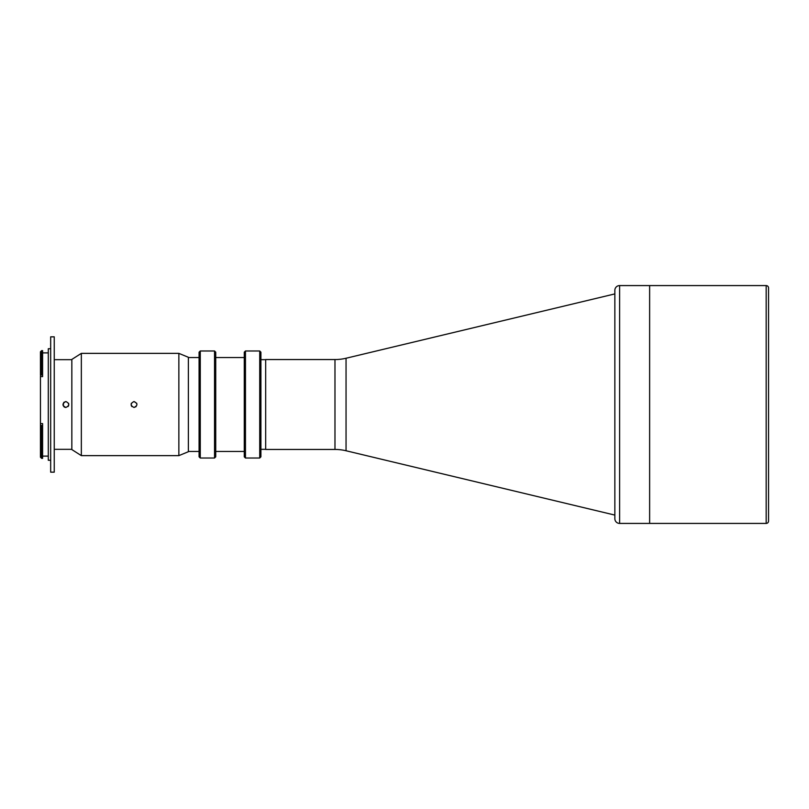 <?xml version="1.0" encoding="UTF-8"?>
<svg xmlns="http://www.w3.org/2000/svg" width="809" height="809" viewBox="0 0 809 809"><rect width="100%" height="100%" fill="white"/><g stroke="black" fill="none" stroke-linecap="round" stroke-linejoin="round"><path stroke-width="1.21" d="M334.977 449.45L334.977 359.55L265.676 359.55L265.676 449.45L334.977 449.45A47.569 47.569 0 0 1 346.05 450.755L614.85 515.09L614.85 293.91L346.05 358.245L346.05 450.755M334.977 359.55A47.569 47.569 0 0 0 346.05 358.245M768.55 287.964L768.55 521.036L768.55 287.964A2.376 2.376 0 0 0 766.174 285.577L619.613 285.577L619.613 523.423L649.627 523.423L649.627 285.577L649.627 523.423L766.174 523.423L766.174 285.577M768.55 521.036A2.376 2.376 0 0 1 766.174 523.423M265.676 359.671L260.913 359.671M265.676 449.329L260.913 449.329M619.613 523.423A4.753 4.753 0 0 1 614.85 518.66L614.85 290.34A4.753 4.753 0 0 1 619.613 285.577M199.075 352.178L200.268 350.985L200.268 458.015L199.075 456.822L199.075 352.178M214.537 458.015L214.537 350.985L215.73 352.178L215.73 456.822L214.537 458.015L200.268 458.015M214.537 350.985L200.268 350.985M244.267 451.473L215.73 451.473M244.267 357.527L215.73 357.527M244.267 352.178L245.461 350.985L245.461 458.015L244.267 456.822L244.267 352.178M259.729 458.015L259.729 350.985L260.913 352.178L260.913 456.822L259.729 458.015L245.461 458.015M259.729 350.985L245.461 350.985M199.075 451.473L188.376 451.473M199.075 357.527L188.376 357.527M134.021 401.527C130.188 403.509 130.188 405.491 134.021 407.473C137.864 405.491 137.864 403.509 134.021 401.527L136.772 403.357M131.918 406.593L131.28 405.643M131.28 405.633L131.27 403.378M81.345 353.361L81.345 455.639L178.86 455.639L178.86 353.361L81.345 353.361L71.839 359.429L71.839 449.571L81.345 455.639M178.86 353.361L188.376 357.285L188.376 451.715L178.86 455.639M136.124 406.603L134.021 407.473M42.594 374.982L42.594 350.631L41.643 350.631L41.643 374.375L40.551 374.982L42.594 374.982L42.594 376.61L40.45 376.61L40.551 374.982M42.594 374.375L41.643 374.375M48.297 456.114L42.594 456.114M48.297 352.886L42.594 352.886M41.643 458.369L42.594 458.369L42.594 423.592L40.45 423.592L40.45 425.079L41.643 425.544L41.643 458.369L40.45 457.186L40.45 376.61M50.674 460.27L48.297 460.27L48.297 348.73L50.674 348.73M54.243 472.163L50.674 472.163L50.674 336.837L54.243 336.837L54.243 472.163M71.839 449.329L54.243 449.329M71.839 359.671L54.243 359.671M64.75 407.251L65.893 407.473C62.05 405.491 62.05 403.509 65.893 401.527L63.79 402.397M63.78 402.407L63.142 405.643M63.8 406.614L64.73 407.24M65.893 401.527C69.726 403.509 69.726 405.491 65.893 407.473M67.996 406.593L68.634 405.643M68.634 405.633L68.644 403.378M42.594 425.544L41.643 425.544M40.45 375.042L40.45 351.814L41.643 350.631"/></g></svg>
